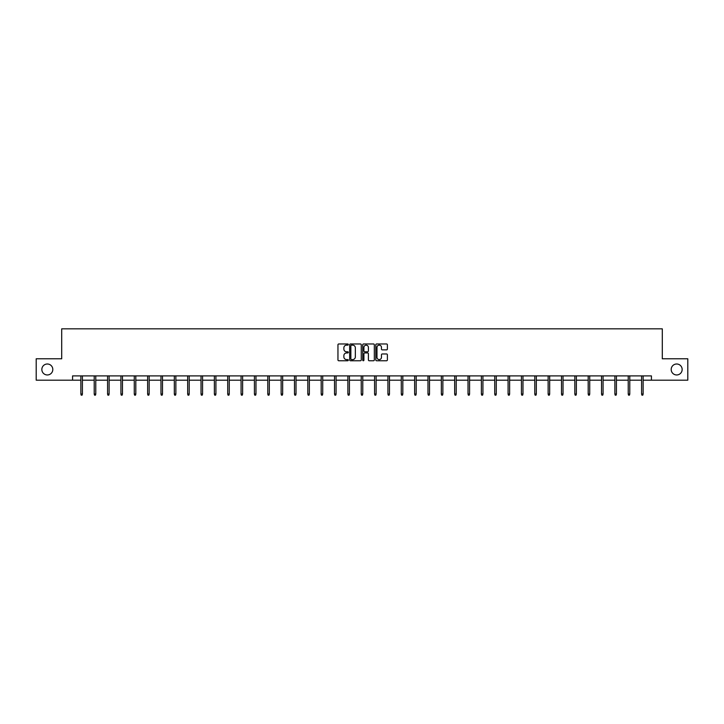 <?xml version="1.0" encoding="UTF-8"?>
<svg xmlns="http://www.w3.org/2000/svg" width="724" height="724" viewBox="0 0 724 724"><rect width="100%" height="100%" fill="white"/><g stroke="black" fill="none" stroke-linecap="round" stroke-linejoin="round"><path stroke-width="1.09" d="M348.307 344.552A0.588 0.588 0 0 0 347.719 343.963L338.796 343.963A0.842 0.842 0 0 0 337.954 344.805L337.954 359.928A0.842 0.842 0 0 0 338.796 360.76L347.719 360.76A0.588 0.588 0 0 0 348.307 360.172A0.588 0.588 0 0 0 347.719 359.584L346.561 359.584A2.688 2.688 0 0 1 343.873 356.896L343.873 355.638A2.688 2.688 0 0 1 346.561 352.95L347.719 352.95A0.588 0.588 0 0 0 348.307 352.362A0.588 0.588 0 0 0 347.719 351.774L346.561 351.774A2.688 2.688 0 0 1 343.873 349.086L343.873 347.828A2.688 2.688 0 0 1 346.561 345.14L347.719 345.14A0.588 0.588 0 0 0 348.307 344.552M671.193 369.475A5.475 5.475 0 0 0 676.678 374.96A5.475 5.475 0 0 0 682.153 369.475A5.475 5.475 0 0 0 676.678 364A5.475 5.475 0 0 0 671.193 369.475M41.847 369.475A5.475 5.475 0 0 0 47.322 374.96A5.475 5.475 0 0 0 52.807 369.475A5.475 5.475 0 0 0 47.322 364A5.475 5.475 0 0 0 41.847 369.475M386.553 349.882A0.842 0.842 0 0 0 387.385 349.049L387.385 344.805A0.842 0.842 0 0 0 386.553 343.963L376.634 343.963A0.842 0.842 0 0 0 375.801 344.805L375.801 359.928A0.842 0.842 0 0 0 376.634 360.76L386.553 360.76A0.842 0.842 0 0 0 387.385 359.928L387.385 354.796A0.842 0.842 0 0 0 386.553 353.964L382.308 353.964A0.842 0.842 0 0 0 381.467 354.796L381.467 357.339A2.244 2.244 0 0 1 379.222 359.584A2.244 2.244 0 0 1 376.978 357.339L376.978 347.384A2.244 2.244 0 0 1 379.222 345.14A2.244 2.244 0 0 1 381.467 347.384L381.467 349.049A0.842 0.842 0 0 0 382.308 349.882L386.553 349.882M72.572 380.181L36.2 380.181L36.2 358.778L61.703 358.778L61.703 328.832L662.297 328.832L662.297 358.778L687.8 358.778L687.8 380.181L651.428 380.181L651.428 375.901L72.572 375.901L72.572 380.181L80.871 380.181M361.267 344.805A0.842 0.842 0 0 0 360.425 343.963L350.516 343.963A0.842 0.842 0 0 0 349.674 344.805L349.674 359.928A0.842 0.842 0 0 0 350.516 360.76L360.425 360.76A0.842 0.842 0 0 0 361.267 359.928L361.267 344.805M363.575 343.963L373.484 343.963A0.842 0.842 0 0 1 374.326 344.805L374.326 359.928A0.842 0.842 0 0 1 373.484 360.76L369.249 360.76A0.842 0.842 0 0 1 368.407 359.928L368.407 353.792A0.842 0.842 0 0 0 367.566 352.95L364.751 352.95A0.842 0.842 0 0 0 363.91 353.792L363.91 360.172A0.588 0.588 0 0 1 363.321 360.76A0.588 0.588 0 0 1 362.733 360.172L362.733 344.805A0.842 0.842 0 0 1 363.575 343.963M82.409 380.181L94.22 380.181M95.767 380.181L107.577 380.181M109.116 380.181L120.926 380.181M122.465 380.181L134.275 380.181M135.813 380.181L147.624 380.181M149.162 380.181L160.972 380.181M162.511 380.181L174.321 380.181M175.869 380.181L187.679 380.181M189.217 380.181L201.028 380.181M202.566 380.181L214.376 380.181M215.915 380.181L227.725 380.181M229.264 380.181L241.074 380.181M242.621 380.181L254.423 380.181M255.97 380.181L267.78 380.181M269.319 380.181L281.129 380.181M282.668 380.181L294.478 380.181M296.016 380.181L307.827 380.181M309.365 380.181L321.175 380.181M322.723 380.181L334.533 380.181M336.072 380.181L347.882 380.181M349.421 380.181L361.231 380.181M362.769 380.181L374.579 380.181M376.118 380.181L387.928 380.181M389.467 380.181L401.277 380.181M402.825 380.181L414.635 380.181M416.173 380.181L427.984 380.181M429.522 380.181L441.332 380.181M442.871 380.181L454.681 380.181M456.22 380.181L468.03 380.181M469.577 380.181L481.379 380.181M482.926 380.181L494.736 380.181M496.275 380.181L508.085 380.181M509.624 380.181L521.434 380.181M522.972 380.181L534.783 380.181M536.321 380.181L548.131 380.181M549.679 380.181L561.489 380.181M563.028 380.181L574.838 380.181M576.376 380.181L588.187 380.181M589.725 380.181L601.535 380.181M603.074 380.181L614.884 380.181M616.423 380.181L628.233 380.181M629.78 380.181L641.591 380.181M643.129 380.181L651.428 380.181M351.439 345.14A0.588 0.588 0 0 0 350.85 345.728L350.85 358.995A0.588 0.588 0 0 0 351.439 359.584L352.651 359.584A2.688 2.688 0 0 0 355.339 356.896L355.339 347.828A2.688 2.688 0 0 0 352.651 345.14L351.439 345.14M368.407 347.429A2.244 2.244 0 0 0 366.154 345.185A2.244 2.244 0 0 0 363.91 347.429L363.91 350.932A0.842 0.842 0 0 0 364.751 351.774L367.566 351.774A0.842 0.842 0 0 0 368.407 350.932L368.407 347.429M80.871 394.055L81.215 395.168L82.074 395.168L82.409 394.055L80.871 394.055L80.871 375.901M82.409 394.055L82.409 375.901M94.22 394.055L94.563 395.168L95.423 395.168L95.767 394.055L94.22 394.055L94.22 375.901M95.767 394.055L95.767 375.901M107.577 394.055L107.912 395.168L108.772 395.168L109.116 394.055L107.577 394.055L107.577 375.901M109.116 394.055L109.116 375.901M120.926 394.055L121.27 395.168L122.121 395.168L122.465 394.055L120.926 394.055L120.926 375.901M122.465 394.055L122.465 375.901M134.275 394.055L134.619 395.168L135.469 395.168L135.813 394.055L134.275 394.055L134.275 375.901M135.813 394.055L135.813 375.901M147.624 394.055L147.968 395.168L148.818 395.168L149.162 394.055L147.624 394.055L147.624 375.901M149.162 394.055L149.162 375.901M160.972 394.055L161.316 395.168L162.176 395.168L162.511 394.055L160.972 394.055L160.972 375.901M162.511 394.055L162.511 375.901M174.321 394.055L174.665 395.168L175.525 395.168L175.869 394.055L174.321 394.055L174.321 375.901M175.869 394.055L175.869 375.901M187.679 394.055L188.014 395.168L188.874 395.168L189.217 394.055L187.679 394.055L187.679 375.901M189.217 394.055L189.217 375.901M201.028 394.055L201.372 395.168L202.222 395.168L202.566 394.055L201.028 394.055L201.028 375.901M202.566 394.055L202.566 375.901M214.376 394.055L214.72 395.168L215.571 395.168L215.915 394.055L214.376 394.055L214.376 375.901M215.915 394.055L215.915 375.901M227.725 394.055L228.069 395.168L228.929 395.168L229.264 394.055L227.725 394.055L227.725 375.901M229.264 394.055L229.264 375.901M241.074 394.055L241.418 395.168L242.278 395.168L242.621 394.055L241.074 394.055L241.074 375.901M242.621 394.055L242.621 375.901M254.423 394.055L254.767 395.168L255.626 395.168L255.97 394.055L254.423 394.055L254.423 375.901M255.97 394.055L255.97 375.901M267.78 394.055L268.115 395.168L268.975 395.168L269.319 394.055L267.78 394.055L267.78 375.901M269.319 394.055L269.319 375.901M281.129 394.055L281.473 395.168L282.324 395.168L282.668 394.055L281.129 394.055L281.129 375.901M282.668 394.055L282.668 375.901M294.478 394.055L294.822 395.168L295.673 395.168L296.016 394.055L294.478 394.055L294.478 375.901M296.016 394.055L296.016 375.901M307.827 394.055L308.171 395.168L309.03 395.168L309.365 394.055L307.827 394.055L307.827 375.901M309.365 394.055L309.365 375.901M321.175 394.055L321.519 395.168L322.379 395.168L322.723 394.055L321.175 394.055L321.175 375.901M322.723 394.055L322.723 375.901M334.533 394.055L334.868 395.168L335.728 395.168L336.072 394.055L334.533 394.055L334.533 375.901M336.072 394.055L336.072 375.901M347.882 394.055L348.226 395.168L349.077 395.168L349.421 394.055L347.882 394.055L347.882 375.901M349.421 394.055L349.421 375.901M361.231 394.055L361.575 395.168L362.425 395.168L362.769 394.055L361.231 394.055L361.231 375.901M362.769 394.055L362.769 375.901M374.579 394.055L374.923 395.168L375.774 395.168L376.118 394.055L374.579 394.055L374.579 375.901M376.118 394.055L376.118 375.901M387.928 394.055L388.272 395.168L389.132 395.168L389.467 394.055L387.928 394.055L387.928 375.901M389.467 394.055L389.467 375.901M401.277 394.055L401.621 395.168L402.481 395.168L402.825 394.055L401.277 394.055L401.277 375.901M402.825 394.055L402.825 375.901M414.635 394.055L414.97 395.168L415.829 395.168L416.173 394.055L414.635 394.055L414.635 375.901M416.173 394.055L416.173 375.901M427.984 394.055L428.327 395.168L429.178 395.168L429.522 394.055L427.984 394.055L427.984 375.901M429.522 394.055L429.522 375.901M441.332 394.055L441.676 395.168L442.527 395.168L442.871 394.055L441.332 394.055L441.332 375.901M442.871 394.055L442.871 375.901M454.681 394.055L455.025 395.168L455.885 395.168L456.22 394.055L454.681 394.055L454.681 375.901M456.22 394.055L456.22 375.901M468.03 394.055L468.374 395.168L469.233 395.168L469.577 394.055L468.03 394.055L468.03 375.901M469.577 394.055L469.577 375.901M481.379 394.055L481.722 395.168L482.582 395.168L482.926 394.055L481.379 394.055L481.379 375.901M482.926 394.055L482.926 375.901M494.736 394.055L495.071 395.168L495.931 395.168L496.275 394.055L494.736 394.055L494.736 375.901M496.275 394.055L496.275 375.901M508.085 394.055L508.429 395.168L509.28 395.168L509.624 394.055L508.085 394.055L508.085 375.901M509.624 394.055L509.624 375.901M521.434 394.055L521.778 395.168L522.628 395.168L522.972 394.055L521.434 394.055L521.434 375.901M522.972 394.055L522.972 375.901M534.783 394.055L535.126 395.168L535.986 395.168L536.321 394.055L534.783 394.055L534.783 375.901M536.321 394.055L536.321 375.901M548.131 394.055L548.475 395.168L549.335 395.168L549.679 394.055L548.131 394.055L548.131 375.901M549.679 394.055L549.679 375.901M561.489 394.055L561.824 395.168L562.684 395.168L563.028 394.055L561.489 394.055L561.489 375.901M563.028 394.055L563.028 375.901M574.838 394.055L575.182 395.168L576.033 395.168L576.376 394.055L574.838 394.055L574.838 375.901M576.376 394.055L576.376 375.901M588.187 394.055L588.531 395.168L589.381 395.168L589.725 394.055L588.187 394.055L588.187 375.901M589.725 394.055L589.725 375.901M601.535 394.055L601.879 395.168L602.73 395.168L603.074 394.055L601.535 394.055L601.535 375.901M603.074 394.055L603.074 375.901M614.884 394.055L615.228 395.168L616.088 395.168L616.423 394.055L614.884 394.055L614.884 375.901M616.423 394.055L616.423 375.901M628.233 394.055L628.577 395.168L629.437 395.168L629.78 394.055L628.233 394.055L628.233 375.901M629.78 394.055L629.78 375.901M641.591 394.055L641.926 395.168L642.785 395.168L643.129 394.055L641.591 394.055L641.591 375.901M643.129 394.055L643.129 375.901"/></g></svg>
